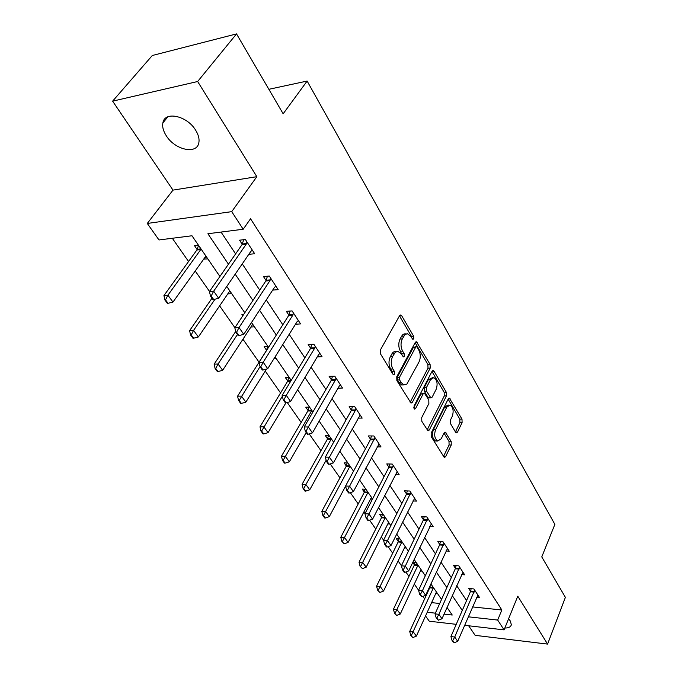 <?xml version="1.0" encoding="UTF-8"?>
<svg xmlns="http://www.w3.org/2000/svg" width="678" height="678" viewBox="0 0 678 678"><rect width="100%" height="100%" fill="white"/><g stroke="black" fill="none" stroke-linecap="round" stroke-linejoin="round"><path stroke-width="1.02" d="M413.741 338.881L413.665 336.254L401.74 315.804L400.842 314.999L399.562 315.711L380.383 349.975L380.494 353.882L393.011 374.307L393.604 374.815L394.562 374.273L394.486 371.586L392.893 368.968C390.842 364.891 390.731 360.789 392.562 356.662L395.189 352.357L397.749 351.238L401.173 353.772L403.334 356.908L404.257 356.374L404.19 353.721L402.63 351.102C400.622 347.034 400.512 342.975 402.3 338.932L404.851 334.746L407.317 333.669L410.724 336.246L412.851 339.39L413.741 338.881M411.775 338.034L411.436 336.373L399.461 315.889M392.554 373.561L392.231 371.654L390.638 369.044L392.893 368.968M402.274 355.603L400.384 351.204L402.63 351.102M504.822 628.04C508.678 628.031 510.856 626.913 511.348 624.675L510.28 620.938L508.576 618.828M195.578 130.091C186.967 115.633 164.517 110.853 162.881 122.921C162.161 126.871 163.322 131.193 166.356 135.888C175.085 150.05 197.069 154.787 198.849 142.685C199.544 138.897 198.451 134.702 195.578 130.091M455.624 432.25L456.311 432.869L457.531 432.064L462.091 422.665L461.998 419.123L449.446 398.206L448.234 398.978L431.174 433.072L431.276 436.742L444.319 457.514L445.607 456.675L451.268 444.988L451.175 441.403L445.319 432.2L444.056 433.013L441.209 438.793L437.768 441.014C434.615 438.751 433.903 434.945 435.623 429.572L446.81 407.139L450.073 405.054C453.192 407.3 453.913 411.071 452.251 416.377L450.438 420.072L450.523 423.665L455.624 432.25M472.49 606.92L501.839 609.997L497.677 620.065L504.076 629.879L464.591 625.302M236.529 33.9L197.645 81.513L112.616 101.158L152.304 55.503L236.529 33.9L283.158 113.794L307.134 81.055L554.875 524.374L541.773 556.901L565.384 597.352L547.587 644.1L517.789 596.199L504.076 629.879M112.616 101.158L172.992 190.12L256.835 176.678L197.645 81.513M256.835 176.678L231.723 211.646L243.19 229.249L207.892 233.741L228.452 264.191M501.839 609.997L250.538 218.774L243.19 229.249M430.199 368.112L430.098 364.433L416.495 341.788L415.233 342.517L396.757 376.756L396.859 380.578L411.029 403.105L412.368 402.3L430.199 368.112L427.988 368.188L427.894 364.51L415.139 342.695M434.081 371.256L446.353 392.299L446.446 395.91L429.31 430.013L427.996 430.844L421.809 421.301L421.716 417.589L428.877 403.563L428.784 399.876L424.411 393.181L423.114 393.969L415.555 408.58L414.614 409.148L414.004 406.054L432.056 371.298L433.293 370.544L434.081 371.256L432.047 371.315M468.651 625.777L475.151 635.345L547.587 644.1M307.134 81.055L268.861 89.301M221.053 232.062L235.605 253.903M242.258 263.886L259.759 290.15M266.268 299.913L282.819 324.762M289.184 334.322L304.854 357.831M311.092 367.196L325.94 389.477M332.05 398.647L346.127 419.775M352.119 428.767L365.476 448.819M371.349 457.633L384.045 476.685M389.808 485.329L401.868 503.432M407.52 511.915L418.996 529.137M424.538 537.468L435.462 553.85M440.912 562.028L451.311 577.639M456.667 585.673L466.574 600.547M248.818 254.301L254.691 253.758L245.368 239.504L239.546 240.198L242.224 244.275M272.675 290.108L278.158 289.642L269.268 276.031L263.479 276.582L266.073 280.514M295.481 324.237L300.583 323.914L292.074 310.914L286.345 311.321L288.845 315.126M317.253 356.882L322.016 356.687L313.88 344.255L308.193 344.534L310.617 348.212M338.068 388.147L342.526 388.053L334.746 376.146L329.101 376.307L331.449 379.875M357.976 418.114L362.179 418.097L354.721 406.69L349.128 406.749L351.407 410.207M377.053 446.853L381.019 446.912L373.866 435.971L368.332 435.929L370.535 439.276M395.35 474.439L399.105 474.558L392.24 464.057L386.757 463.921L388.892 467.176M412.902 500.949L416.47 501.11L409.876 491.025L404.444 490.804L406.529 493.965M429.776 526.433L433.166 526.636L426.826 516.941L421.445 516.644L423.47 519.721M445.988 550.96L449.234 551.197L443.124 541.866L437.802 541.493L439.768 544.485M461.591 574.571L464.693 574.834L458.811 565.85L453.54 565.418L455.455 568.325M476.617 597.318L479.583 597.615L473.922 588.953L468.701 588.453L470.566 591.292M172.314 238.266L188.569 261.496M195.188 270.954L209.519 291.438M219.596 305.837L234.902 327.703M242.927 339.178L259.047 362.205M265.251 371.078L280.548 392.943M287.243 402.512L301.168 422.411M309.202 433.895L320.957 450.684M330.211 463.913L339.949 477.829M350.323 492.652L358.213 503.924M363.84 511.966L365.001 513.627M369.603 520.204L375.773 529.018M381.299 536.917L383.595 540.197M388.096 546.629L392.672 553.172M398.096 560.926L401.444 565.706M405.851 572.003L408.953 576.444M414.283 584.055L418.597 590.224M422.911 596.386L424.648 598.869M431.572 602.632L439.717 603.488M198.417 245.148L194.467 245.622L197.145 249.512M203.705 259.03L207.866 258.92M227.732 293.905L231.681 293.616M243.733 314.363L241.919 314.49L242.8 315.77M250.843 327.033L254.453 326.804M267.979 346.517L264.115 346.712L266.539 350.238M273.988 358.67L276.26 358.577M289.218 377.468L285.379 377.578L287.735 380.994M309.583 407.147L305.778 407.181L308.058 410.495M329.127 435.623L325.347 435.59L327.559 438.802M347.89 462.972L344.144 462.879L346.297 465.998M365.934 489.262L362.221 489.109L364.306 492.143M370.535 499L372.493 499.093M383.29 514.551L379.604 514.348L381.638 517.297M387.791 523.899L389.782 524.018M399.995 538.891L396.342 538.637L398.317 541.51M404.402 547.875L406.249 548.01M412.716 562.401L414.394 564.842M412.868 562.079L416.089 562.342M420.394 570.986L422.123 571.139M429.538 586.826L429.886 587.334M430.454 584.843L431.598 584.953M435.81 593.275L437.42 593.428M456.235 624.336L429.284 621.217L425.538 615.938M219.918 276.48L191.976 235.766L158.991 239.961L147.287 223.452L231.723 211.646M172.992 190.12L147.287 223.452M468.244 616.802L497.677 620.065M235.198 274.175L252.945 300.447M259.538 310.21L276.31 335.051M282.768 344.61L298.642 368.112M304.956 377.476L319.991 399.74M326.186 408.902L340.432 430.005M346.5 438.988L360.026 459.014M365.967 467.82L378.807 486.838M384.638 495.465L396.842 513.534M402.562 522.009L414.165 539.188M419.784 547.502L430.827 563.859M436.335 572.012L446.853 587.589M452.26 595.598L462.277 610.437M444.039 614.124L452.243 615.031L447.014 607.42M441.539 599.428L430.877 583.902M425.301 575.766L414.105 559.46M408.419 551.172L396.655 534.035M390.859 525.586L378.485 507.551M372.569 498.94L359.552 479.956M353.518 471.168L339.797 451.175M333.644 442.209L319.177 421.131M312.897 411.978L297.634 389.731M291.218 380.383L275.099 356.891M268.547 347.339L251.504 322.508M244.8 312.744L226.774 286.463M427.208 612.259L435.378 613.166M203.925 259.352L206.087 256.326M248.885 254.394L251.275 250.902M227.766 293.955L229.817 290.947M406.114 333.881L404.105 333.915L402.613 334.856L401.613 336.22L403.851 336.11M400.384 351.204C398.376 347.136 398.266 343.076 400.054 339.042L401.613 336.22M396.545 351.433L394.494 351.467L392.935 352.45L391.892 353.865L394.147 353.772M390.638 369.044C388.579 364.967 388.469 360.874 390.308 356.747L391.892 353.865M410.156 402.283L427.988 368.188M417.148 347.212L416.555 346.687L415.673 347.204L399.512 377.256L399.579 379.926L401.24 382.638L403.859 384.918L406.825 384.146L419.046 361.874C420.767 357.891 420.665 353.908 418.733 349.933L417.148 347.212M416.173 346.704L413.444 347.305L415.673 347.204M403.368 384.926L401.613 384.968L398.995 382.689L397.333 379.985L397.266 377.315L413.444 347.305M431.962 371.476L444.166 392.342L446.353 392.299M427.123 429.971L444.26 395.944L444.166 392.342M423.903 393.189L420.902 394.003L413.766 407.749M436.183 389.265C437.92 383.85 437.14 379.968 433.852 377.629L430.522 379.663L426.462 387.511L426.555 391.214L430.903 397.893L432.174 397.113L436.183 389.265M432.522 377.663L428.31 379.714L430.522 379.663M429.182 397.918L427.928 397.257L424.343 391.248L424.242 387.562L428.31 379.714M448.87 405.071L447.887 405.08L444.624 407.156L446.81 407.139M436.759 440.997L435.564 440.988C432.411 438.734 431.691 434.929 433.42 429.564L444.624 407.156M443.437 456.591L449.082 444.963L448.997 441.378L444.014 433.106M455.421 431.92L459.921 422.665L459.828 419.131L448.15 399.156M198.586 245.394L196.857 250.029L163.94 295.557L167.924 295.201L172.949 302.1L205.909 256.064M164.856 299.922L167.373 303.363L168.042 303.303L165.517 299.862L164.856 299.922L163.94 295.557M201.095 249.055L167.924 295.201L165.517 299.862M172.949 302.1L168.042 303.303M211.189 295.972L210.477 296.032L212.977 299.591L213.68 299.532L211.189 295.972L213.689 291.167L209.451 291.54L241.961 244.75L243.749 239.698M252.343 250.165L250.826 251.385L218.655 298.295L213.689 291.167L246.156 244.258L247.012 242.012M213.68 299.532L218.655 298.295M209.451 291.54L210.477 296.032M212.002 298.201L189.611 330.644L193.569 330.398L198.366 336.983L229.834 290.93M190.552 334.974L192.959 338.254L193.62 338.22L191.213 334.932L190.552 334.974L189.611 330.644M215.019 299.201L193.569 330.398L191.213 334.932M198.366 336.983L193.62 338.22M235.698 331.466L214.129 364.154L218.062 364.001L222.647 370.29L252.716 324.27M215.087 368.442L217.384 371.586L218.045 371.561L215.74 368.417L215.087 368.442L214.129 364.154M237.453 334.5L218.062 364.001L215.74 368.417M222.647 370.29L218.045 371.561M236.588 332.22L235.885 332.262L238.258 335.652L238.961 335.61L236.588 332.22L239.037 327.542L234.834 327.805L265.818 280.989L267.463 276.209M275.887 286.167L274.437 287.404L243.775 334.339L239.037 327.542L269.98 280.607L270.802 278.387M238.961 335.61L243.775 334.339M234.834 327.805L235.885 332.262M260.801 366.773L260.106 366.798L262.378 370.035L263.072 370.01L260.801 366.773L263.208 362.221L259.03 362.391L288.608 315.601L290.116 311.058M298.379 320.55L296.989 321.813L267.725 368.705L263.208 362.221L292.735 315.312L293.515 313.117M263.072 370.01L267.725 368.705M259.03 362.391L260.106 366.798M267.708 346.534L266.293 350.746L237.563 396.189L241.47 396.121L245.851 402.139L266.522 369.044M238.537 400.435L240.741 403.444L241.393 403.435L239.19 400.427L238.537 400.435L237.563 396.189M260.055 366.603L239.19 400.427M245.851 402.139L241.393 403.435M288.803 377.485L287.489 381.502L259.988 426.843L263.869 426.852L268.064 432.615L285.904 402.859M260.979 431.055L263.089 433.928L263.734 433.928L261.632 431.055L260.979 431.055L259.988 426.843M282.353 396.257L261.632 431.055M268.064 432.615L263.734 433.928M309.041 407.147L307.82 410.995L281.463 456.201L285.311 456.286L289.337 461.803L306.202 432.539M282.48 460.37L284.497 463.125L285.133 463.142L283.116 460.387L282.48 460.37L281.463 456.201M311.863 410.47L283.116 460.387M289.337 461.803L285.133 463.142M283.921 399.766L283.226 399.774L285.396 402.868L286.082 402.859L283.921 399.766L286.277 395.325L282.141 395.401L310.388 348.687L311.778 344.356M319.88 353.424L318.558 354.704L290.599 401.52L286.277 395.325L314.482 348.492L315.228 346.314M286.082 402.859L290.599 401.52M282.141 395.401L283.226 399.774M306.007 431.284L305.32 431.284L307.397 434.234L308.075 434.242L306.007 431.284L308.321 426.962L304.219 426.954L331.237 380.341L332.517 376.214M340.458 384.884L339.186 386.18L312.448 432.886L308.321 426.962L335.288 380.239L336 378.078M308.075 434.242L312.448 432.886M304.219 426.954L305.32 431.284M327.135 461.438L326.457 461.421L328.44 464.252L329.118 464.269L327.135 461.438L329.406 457.218L325.338 457.133L351.196 410.665L352.391 406.715M360.171 415.029L333.364 462.888L329.406 457.218L355.221 410.639L355.899 408.503M329.118 464.269L333.364 462.888M325.338 457.133L326.457 461.421M347.365 490.304L346.695 490.279L348.594 492.982L349.263 493.016L347.365 490.304L349.602 486.185L345.568 486.033L370.341 439.742L371.451 435.946M379.07 443.921L353.382 491.618L349.602 486.185L374.976 437.666M349.263 493.016L353.382 491.618M345.568 486.033L346.695 490.279M366.747 517.967L366.086 517.933L367.908 520.526L368.569 520.568L366.747 517.967L368.951 513.949L364.95 513.729L388.706 467.634L389.74 463.998M397.206 471.659L372.578 519.153L368.951 513.949L393.274 465.65M368.569 520.568L372.578 519.153M364.95 513.729L366.086 517.933M385.35 544.502L384.689 544.459L386.435 546.951L387.096 547.002L385.35 544.502L387.502 540.578L383.545 540.298L406.342 494.423L407.317 490.923M414.631 498.288L390.986 545.578L387.502 540.578L410.851 492.516M387.096 547.002L390.986 545.578M383.545 540.298L384.689 544.459M403.198 569.978L402.546 569.927L404.224 572.317L404.876 572.376L403.198 569.978L405.317 566.138L401.401 565.808L423.292 520.17L424.208 516.797M431.369 523.891L408.665 570.944L405.317 566.138L427.742 518.339M404.876 572.376L408.665 570.944M401.401 565.808L402.546 569.927M420.352 594.453L419.699 594.394L421.962 596.759L420.352 594.453L422.436 590.699L418.555 590.318L439.598 544.934L440.454 541.68M447.48 548.519L425.648 595.318L422.436 590.699L443.988 543.18M421.962 596.759L425.648 595.318M418.555 590.318L419.699 594.394M436.844 617.989L436.2 617.921L438.395 620.209L436.844 617.989L438.895 614.319L435.047 613.887L455.294 568.774L456.099 565.63M462.989 572.224L441.988 618.751L438.895 614.319L459.625 567.088M438.395 620.209L441.988 618.751M435.047 613.887L436.2 617.921M328.474 435.615L327.338 439.302L302.057 484.346L305.88 484.499L309.736 489.787L326.143 460.218M303.083 488.474L305.015 491.118L305.651 491.143L303.719 488.499L303.083 488.474L302.057 484.346M331.339 438.844L303.719 488.499M309.736 489.787L305.651 491.143M347.144 462.955L346.085 466.498L321.813 511.356L325.601 511.559L329.305 516.644L345.602 486.177M322.847 515.441L324.703 517.975L325.338 518.017L323.482 515.475L322.847 515.441L321.813 511.356M350.043 466.1L323.482 515.475M329.305 516.644L325.338 518.017M365.095 489.228L364.103 492.635L340.788 537.29L344.543 537.552L348.102 542.434L371.459 497.313M341.831 541.332L344.246 543.815L341.831 541.332L340.788 537.29M368.018 492.304L342.458 541.383M348.102 542.434L344.246 543.815M382.375 514.5L381.443 517.789L359.018 562.215L362.747 562.528L366.171 567.223L388.621 522.323M360.069 566.223L362.408 568.613L360.069 566.223L359.018 562.215M385.316 517.509L360.696 566.274M366.171 567.223L362.408 568.613M399.011 538.824L398.13 541.993L376.561 586.19L380.256 586.555L383.545 591.063L405.156 546.417M377.621 590.148L379.883 592.47L377.621 590.148L376.561 586.19M401.969 541.773L378.231 590.216M383.545 591.063L379.883 592.47M415.038 562.257L414.207 565.325L393.443 609.259L397.105 609.675L400.274 614.014L421.08 569.622M394.503 613.192L396.706 615.429L394.503 613.192L393.443 609.259M418.012 565.147L395.113 613.259M400.274 614.014L396.706 615.429M430.496 584.843L429.716 587.809L409.707 631.489L413.334 631.938L416.385 636.125L436.437 591.996M410.766 635.371L412.91 637.54L410.766 635.371L409.707 631.489M433.471 587.682L411.377 635.447M416.385 636.125L412.91 637.54M452.709 640.634L452.073 640.557L454.201 642.769L452.709 640.634L454.726 637.04L450.921 636.574L470.405 591.733L471.168 588.69M477.922 595.064L457.709 641.312L454.726 637.04L474.685 590.114M454.201 642.769L457.709 641.312M450.921 636.574L452.073 640.557M411.436 336.373L413.665 336.254M392.231 371.654L394.486 371.586M401.944 353.814L404.19 353.721M400.054 339.042L402.3 338.932M390.308 356.747L392.562 356.662M399.495 315.948L401.74 315.804M410.182 402.325L412.368 402.3M415.165 342.644L417.334 342.543M427.894 364.51L430.098 364.433M397.266 377.315L399.512 377.256M397.333 379.985L399.579 379.926M398.995 382.689L401.24 382.638M444.26 395.944L446.446 395.91M427.148 430.005L429.31 430.013M420.902 394.003L423.114 393.969M414.029 408.597L415.555 408.58M424.242 387.562L426.462 387.511M424.343 391.248L426.555 391.214M427.928 397.257L430.14 397.223M433.42 429.564L435.623 429.572M444.166 432.818L446.022 432.827M448.997 441.378L451.175 441.403M449.082 444.963L451.268 444.988M443.463 456.633L445.607 456.675M448.277 398.893L450.184 398.867M459.828 419.131L461.998 419.123M459.921 422.665L462.091 422.665M455.506 432.056L457.531 432.064M196.857 250.029L200.807 249.572M197.222 249.318L200.976 248.877M246.512 243.521L242.317 244.012M246.156 244.258L241.961 244.75M270.327 279.87L266.166 280.26M269.98 280.607L265.818 280.989M293.066 314.584L288.938 314.872M292.735 315.312L288.608 315.601M287.489 381.502L290.591 381.417M287.794 380.807L291.015 380.714M307.82 410.995L311.634 410.97M308.117 410.309L311.727 410.275M314.795 347.772L310.702 347.958M314.482 348.492L310.388 348.687M335.593 379.519L331.534 379.629M335.288 380.239L331.237 380.341M355.509 409.927L351.484 409.953M355.221 410.639L351.196 410.665M374.595 439.073L370.612 439.03M374.324 439.776L370.341 439.742M392.909 467.04L388.969 466.93M392.647 467.735L388.706 467.634M410.504 493.889L406.597 493.728M410.249 494.584L406.342 494.423M427.403 519.695L423.538 519.484M427.165 520.39L423.292 520.17M443.666 544.519L439.836 544.248M443.429 545.205L439.598 544.934M459.311 568.41L455.514 568.096M459.082 569.088L455.294 568.774M327.338 439.302L331.118 439.344M327.618 438.615L331.203 438.649M346.085 466.498L349.831 466.6M346.356 465.811L349.907 465.905M364.103 492.635L367.815 492.796M364.366 491.957L367.891 492.109M381.443 517.789L385.121 517.992M381.689 517.111L385.18 517.314M398.13 541.993L401.783 542.256M398.367 541.332L401.834 541.578M414.207 565.325L417.826 565.63M414.444 564.664L417.877 564.952M429.716 587.809L433.301 588.157M429.937 587.156L433.335 587.487M474.38 591.419L470.625 591.063M474.168 592.097L470.405 591.733M162.881 122.921L167.898 116.777M400.232 315.041L400.842 314.999M415.936 341.814L416.495 341.788M401.613 384.968L403.859 384.918M428.691 397.927L430.903 397.893M432.793 370.561L433.293 370.544M435.564 440.988L437.768 441.014M444.878 432.2L445.319 432.2M448.997 398.215L449.446 398.206"/></g></svg>

